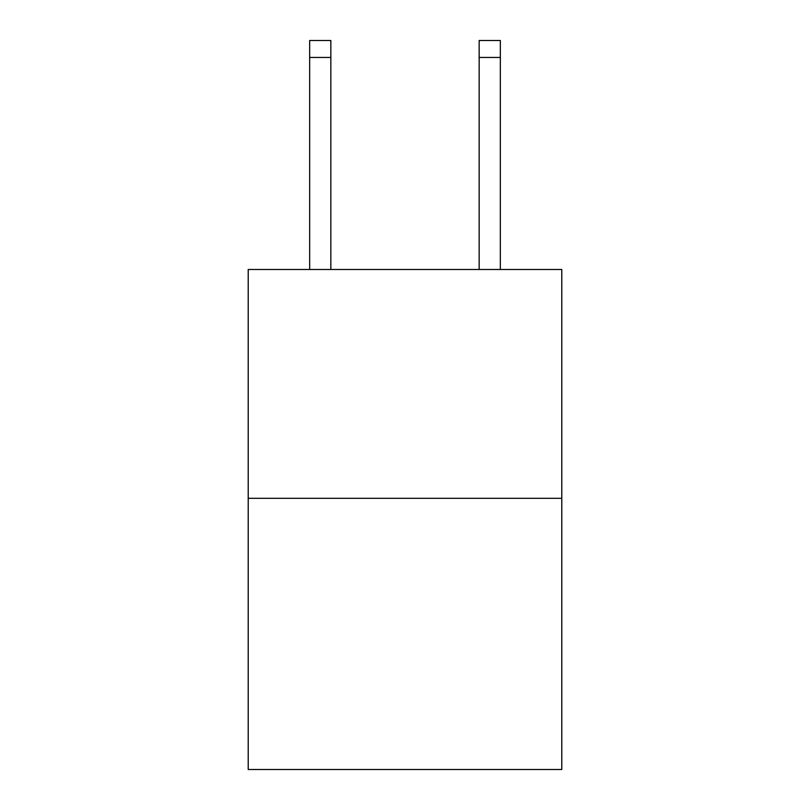 <?xml version="1.0" encoding="UTF-8"?>
<svg xmlns="http://www.w3.org/2000/svg" width="810" height="810" viewBox="0 0 810 810"><rect width="100%" height="100%" fill="white"/><g stroke="black" fill="none" stroke-linecap="round" stroke-linejoin="round"><path stroke-width="1.21" d="M561.786 498.312L561.786 269.487L248.214 269.487L248.214 769.5L561.786 769.5L561.786 498.312L248.214 498.312M330.844 269.487L330.844 57.449L309.663 57.449L309.663 40.5L330.844 40.5L330.844 57.449M309.663 269.487L309.663 57.449M500.337 269.487L500.337 40.5L479.155 40.5L479.155 269.487M479.155 57.449L500.337 57.449"/></g></svg>
